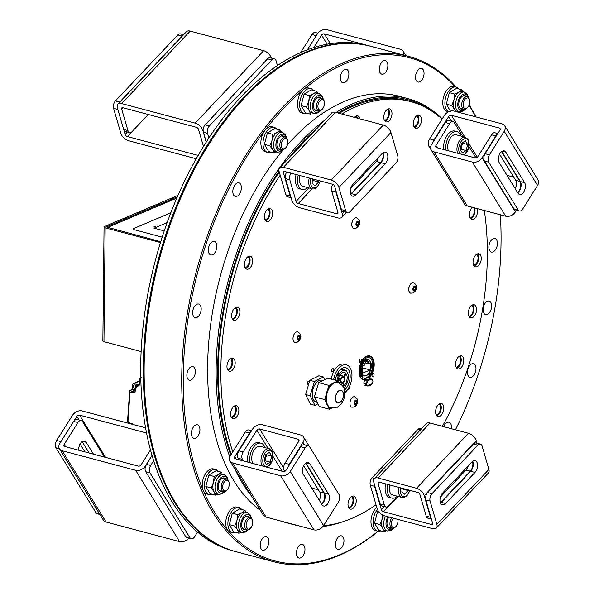<?xml version="1.0" encoding="UTF-8"?>
<svg xmlns="http://www.w3.org/2000/svg" width="594" height="594" viewBox="0 0 594 594"><rect width="100%" height="100%" fill="white"/><g stroke="black" fill="none" stroke-linecap="round" stroke-linejoin="round"><path stroke-width="0.89" d="M435.825 113.951A219.468 125.653 104.9 0 0 353.712 104.96A219.468 125.653 104.9 0 0 338.053 113.016M317.203 128.215A219.468 125.653 104.9 0 0 288.075 158.999M279.046 171.25A219.468 125.653 104.9 0 0 230.776 455.049M323.478 525.779A219.468 125.653 104.9 0 0 326.217 525.408M341.862 522.052A220.545 126.27 -75.1 0 1 322.891 526.559M298.916 525.861A220.545 126.27 -75.1 0 1 293.919 524.717A220.545 126.27 -75.1 0 1 289.011 523.217M251.648 496.176A220.545 126.27 -75.1 0 1 234.779 468.792M229.811 456.845A220.545 126.27 -75.1 0 1 324.881 120.099M336.041 112.481A220.545 126.27 -75.1 0 1 352.866 103.72A220.545 126.27 -75.1 0 1 407.462 98.485A220.545 126.27 -75.1 0 1 442.248 118.822M407.462 98.485L398.923 96.213A220.545 126.27 104.9 0 0 344.327 101.44A220.545 126.27 104.9 0 0 287.422 144.847M282.959 150.059A220.545 126.27 104.9 0 0 260.432 510.439M280.465 520.945A220.545 126.27 104.9 0 0 285.372 522.438L293.919 524.717M455.294 86.91A260.447 149.116 104.9 0 0 344.72 63.833A260.447 149.116 104.9 0 0 183.242 376.73A260.447 149.116 104.9 0 0 339.575 554.826A260.447 149.116 104.9 0 0 378.059 531.251M378.185 531.274A261.531 149.733 -75.1 0 1 338.714 555.613A261.531 149.733 -75.1 0 1 273.968 561.813A261.531 149.733 -75.1 0 1 185.759 323.997A261.531 149.733 -75.1 0 1 343.874 62.585A261.531 149.733 -75.1 0 1 408.613 56.385A261.531 149.733 -75.1 0 1 456.125 87.125A12.942 7.41 104.9 0 0 455.932 87.08A12.942 7.41 104.9 0 0 445.812 97.089A12.942 7.41 104.9 0 0 448.567 111.791M408.613 56.385L371.02 46.369A261.531 149.733 104.9 0 0 306.281 52.569A261.531 149.733 104.9 0 0 250.846 91.276A261.531 149.733 104.9 0 0 154.47 453.059A261.531 149.733 104.9 0 0 236.375 551.796L273.968 561.813M154.47 453.059L154.232 452.19A260.447 149.116 -75.1 0 1 250.215 91.907L250.846 91.276M300.631 557.863A7.009 4.017 104.9 0 0 304.871 550.853A7.009 4.017 104.9 0 0 302.509 544.483A7.009 4.017 104.9 0 0 300.772 544.646A7.009 4.017 104.9 0 0 296.532 551.655A7.009 4.017 104.9 0 0 298.901 558.026A7.009 4.017 104.9 0 0 300.631 557.863M264.456 550.007A7.009 4.017 104.9 0 0 268.696 542.998A7.009 4.017 104.9 0 0 266.327 536.62A7.009 4.017 104.9 0 0 264.597 536.79A7.009 4.017 104.9 0 0 260.358 543.792A7.009 4.017 104.9 0 0 262.719 550.17A7.009 4.017 104.9 0 0 264.456 550.007M195.582 438.186A7.009 4.017 104.9 0 0 199.822 431.185A7.009 4.017 104.9 0 0 197.453 424.807A7.009 4.017 104.9 0 0 195.723 424.977A7.009 4.017 104.9 0 0 191.483 431.979A7.009 4.017 104.9 0 0 193.844 438.357A7.009 4.017 104.9 0 0 195.582 438.186M191.068 379.989A7.009 4.017 104.9 0 0 195.307 372.98A7.009 4.017 104.9 0 0 192.939 366.609A7.009 4.017 104.9 0 0 191.209 366.773A7.009 4.017 104.9 0 0 186.969 373.782A7.009 4.017 104.9 0 0 189.33 380.153A7.009 4.017 104.9 0 0 191.068 379.989M196.844 317.426A7.009 4.017 104.9 0 0 201.084 310.417A7.009 4.017 104.9 0 0 198.723 304.046A7.009 4.017 104.9 0 0 196.985 304.21A7.009 4.017 104.9 0 0 192.746 311.219A7.009 4.017 104.9 0 0 195.114 317.59A7.009 4.017 104.9 0 0 196.844 317.426M212.518 254.759A7.009 4.017 104.9 0 0 216.758 247.75A7.009 4.017 104.9 0 0 214.397 241.379A7.009 4.017 104.9 0 0 212.659 241.543A7.009 4.017 104.9 0 0 208.42 248.552A7.009 4.017 104.9 0 0 210.788 254.923A7.009 4.017 104.9 0 0 212.518 254.759M237.028 196.265A7.009 4.017 104.9 0 0 241.261 189.256A7.009 4.017 104.9 0 0 238.899 182.878A7.009 4.017 104.9 0 0 237.162 183.049A7.009 4.017 104.9 0 0 232.922 190.05A7.009 4.017 104.9 0 0 235.291 196.428A7.009 4.017 104.9 0 0 237.028 196.265M344.52 82.633A7.009 4.017 104.9 0 0 348.76 75.631A7.009 4.017 104.9 0 0 346.391 69.253A7.009 4.017 104.9 0 0 344.661 69.424A7.009 4.017 104.9 0 0 340.421 76.426A7.009 4.017 104.9 0 0 342.783 82.804A7.009 4.017 104.9 0 0 344.52 82.633M383.524 74.005A7.009 4.017 104.9 0 0 387.756 66.996A7.009 4.017 104.9 0 0 385.395 60.625A7.009 4.017 104.9 0 0 383.657 60.788A7.009 4.017 104.9 0 0 379.425 67.798A7.009 4.017 104.9 0 0 381.786 74.168A7.009 4.017 104.9 0 0 383.524 74.005M419.698 81.861A7.009 4.017 104.9 0 0 423.938 74.859A7.009 4.017 104.9 0 0 421.569 68.481A7.009 4.017 104.9 0 0 419.839 68.652A7.009 4.017 104.9 0 0 415.6 75.653A7.009 4.017 104.9 0 0 417.961 82.031A7.009 4.017 104.9 0 0 419.698 81.861M493.087 251.878A7.009 4.017 104.9 0 0 497.327 244.869A7.009 4.017 104.9 0 0 494.958 238.498A7.009 4.017 104.9 0 0 493.228 238.662A7.009 4.017 104.9 0 0 488.988 245.671A7.009 4.017 104.9 0 0 491.349 252.042A7.009 4.017 104.9 0 0 493.087 251.878M487.31 314.441A7.009 4.017 104.9 0 0 491.55 307.432A7.009 4.017 104.9 0 0 489.181 301.061A7.009 4.017 104.9 0 0 487.444 301.225A7.009 4.017 104.9 0 0 483.212 308.234A7.009 4.017 104.9 0 0 485.573 314.605A7.009 4.017 104.9 0 0 487.31 314.441M471.636 377.108A7.009 4.017 104.9 0 0 475.868 370.099A7.009 4.017 104.9 0 0 473.507 363.728A7.009 4.017 104.9 0 0 471.77 363.892A7.009 4.017 104.9 0 0 467.537 370.901A7.009 4.017 104.9 0 0 469.899 377.272A7.009 4.017 104.9 0 0 471.636 377.108M451.351 428.705A7.009 4.017 104.9 0 0 449.005 422.223A7.009 4.017 104.9 0 0 447.267 422.393A7.009 4.017 104.9 0 0 443.74 426.678M339.634 549.235A7.009 4.017 104.9 0 0 343.874 542.225A7.009 4.017 104.9 0 0 341.505 535.847A7.009 4.017 104.9 0 0 339.775 536.018A7.009 4.017 104.9 0 0 335.536 543.02A7.009 4.017 104.9 0 0 337.897 549.398A7.009 4.017 104.9 0 0 339.634 549.235M231.222 416.981A5.665 3.245 104.9 0 0 232.12 416.78A5.665 3.245 104.9 0 0 235.476 411.553A5.665 3.245 104.9 0 0 234.103 406.17M227.547 369.557A5.665 3.245 104.9 0 0 228.445 369.364A5.665 3.245 104.9 0 0 231.801 364.129A5.665 3.245 104.9 0 0 230.427 358.746M232.254 318.577A5.665 3.245 104.9 0 0 233.152 318.384A5.665 3.245 104.9 0 0 236.509 313.149A5.665 3.245 104.9 0 0 235.135 307.766M245.025 267.515A5.665 3.245 104.9 0 0 245.923 267.322A5.665 3.245 104.9 0 0 249.28 262.088A5.665 3.245 104.9 0 0 247.906 256.705M264.991 219.854A5.665 3.245 104.9 0 0 265.889 219.654A5.665 3.245 104.9 0 0 269.245 214.427A5.665 3.245 104.9 0 0 267.872 209.043M356.623 117.961A5.665 3.245 104.9 0 0 355.457 116.461M384.355 120.24A5.665 3.245 104.9 0 0 385.261 120.04A5.665 3.245 104.9 0 0 388.61 114.813A5.665 3.245 104.9 0 0 387.236 109.43M413.832 126.641A5.665 3.245 104.9 0 0 414.738 126.44A5.665 3.245 104.9 0 0 418.087 121.213A5.665 3.245 104.9 0 0 416.713 115.83M469.958 217.746A5.665 3.245 104.9 0 0 470.856 217.553A5.665 3.245 104.9 0 0 474.027 213.112A5.665 3.245 104.9 0 0 473.574 207.625M473.633 265.169A5.665 3.245 104.9 0 0 474.532 264.969A5.665 3.245 104.9 0 0 477.888 259.741A5.665 3.245 104.9 0 0 476.514 254.358M468.926 316.149A5.665 3.245 104.9 0 0 469.824 315.949A5.665 3.245 104.9 0 0 473.18 310.721A5.665 3.245 104.9 0 0 471.807 305.338M456.155 367.211A5.665 3.245 104.9 0 0 457.053 367.01A5.665 3.245 104.9 0 0 460.409 361.783A5.665 3.245 104.9 0 0 459.036 356.4M436.189 414.872A5.665 3.245 104.9 0 0 437.087 414.679A5.665 3.245 104.9 0 0 440.444 409.444A5.665 3.245 104.9 0 0 439.063 404.061M348.596 507.462A5.665 3.245 104.9 0 0 349.495 507.261A5.665 3.245 104.9 0 0 352.851 502.027A5.665 3.245 104.9 0 0 351.477 496.643M469.208 104.93A261.531 149.733 -75.1 0 1 475.935 116.921M455.457 429.796A260.447 149.116 104.9 0 0 500.334 214.753M475.675 116.847A260.447 149.116 104.9 0 0 469.074 105.264M370.597 46.258A261.531 149.733 104.9 0 0 370.166 46.139L367.604 45.456A261.531 149.733 104.9 0 0 140.719 365.859A261.531 149.733 104.9 0 0 232.959 550.883L235.521 551.566A261.531 149.733 104.9 0 0 235.952 551.685M370.166 46.139A261.531 149.733 104.9 0 0 143.28 366.543A261.531 149.733 104.9 0 0 235.521 551.566M333.464 369.646A1.723 0.988 104.9 0 0 332.855 368.421A1.723 0.988 104.9 0 0 331.363 370.537A1.723 0.988 104.9 0 0 331.964 371.755A1.723 0.988 104.9 0 0 333.464 369.646M347.572 389.657A1.723 0.988 104.9 0 0 347.765 389.753A1.723 0.988 104.9 0 0 349.257 387.637A1.723 0.988 104.9 0 0 349.168 386.998M369.312 377.606A12.4 7.098 104.9 0 0 374.198 364.716A12.4 7.098 104.9 0 0 369.824 355.94A12.4 7.098 104.9 0 0 359.066 371.131A12.4 7.098 104.9 0 0 363.439 379.908A12.4 7.098 104.9 0 0 365.993 379.804M369.119 356.311A12.4 7.098 104.9 0 0 368.48 355.806M374.057 374.792A1.671 0.958 104.9 0 0 373.47 373.611A1.671 0.958 104.9 0 0 372.015 375.653A1.671 0.958 104.9 0 0 372.609 376.841A1.671 0.958 104.9 0 0 374.057 374.792M361.241 360.187A1.671 0.958 104.9 0 0 360.655 359.006A1.671 0.958 104.9 0 0 359.199 361.055A1.671 0.958 104.9 0 0 359.793 362.236A1.671 0.958 104.9 0 0 361.241 360.187M309.214 382.499A1.619 0.928 104.9 0 0 309.229 382.254A1.619 0.928 104.9 0 0 308.657 381.11A1.619 0.928 104.9 0 0 307.254 383.093A1.619 0.928 104.9 0 0 307.826 384.236A1.619 0.928 104.9 0 0 308.925 383.457M443.822 408.278A6.742 3.861 104.9 0 0 441.439 403.512A6.742 3.861 104.9 0 0 435.595 411.768A6.742 3.861 104.9 0 0 437.971 416.535A6.742 3.861 104.9 0 0 443.822 408.278M436.798 415.8A6.742 3.861 104.9 0 0 441.253 407.595A6.742 3.861 104.9 0 0 440.057 403.564M463.788 360.617A6.742 3.861 104.9 0 0 461.404 355.843A6.742 3.861 104.9 0 0 455.561 364.1A6.742 3.861 104.9 0 0 457.937 368.874A6.742 3.861 104.9 0 0 463.788 360.617M456.764 368.132A6.742 3.861 104.9 0 0 461.219 359.934A6.742 3.861 104.9 0 0 460.023 355.903M476.559 309.556A6.742 3.861 104.9 0 0 474.183 304.781A6.742 3.861 104.9 0 0 468.332 313.038A6.742 3.861 104.9 0 0 470.708 317.812A6.742 3.861 104.9 0 0 476.559 309.556M469.535 317.07A6.742 3.861 104.9 0 0 473.997 308.873A6.742 3.861 104.9 0 0 472.794 304.841M481.266 258.576A6.742 3.861 104.9 0 0 478.89 253.801A6.742 3.861 104.9 0 0 473.039 262.065A6.742 3.861 104.9 0 0 475.415 266.832A6.742 3.861 104.9 0 0 481.266 258.576M474.242 266.09A6.742 3.861 104.9 0 0 478.705 257.893A6.742 3.861 104.9 0 0 477.502 253.861M472.364 207.306A6.742 3.861 104.9 0 0 469.364 214.642A6.742 3.861 104.9 0 0 471.74 219.409A6.742 3.861 104.9 0 0 477.591 211.152A6.742 3.861 104.9 0 0 477.22 208.598M470.567 218.674A6.742 3.861 104.9 0 0 475.022 210.469A6.742 3.861 104.9 0 0 474.658 207.915M421.465 120.047A6.742 3.861 104.9 0 0 419.089 115.273A6.742 3.861 104.9 0 0 413.238 123.53A6.742 3.861 104.9 0 0 415.622 128.304A6.742 3.861 104.9 0 0 421.465 120.047M414.441 127.562A6.742 3.861 104.9 0 0 418.904 119.364A6.742 3.861 104.9 0 0 417.701 115.333M391.988 113.64A6.742 3.861 104.9 0 0 389.612 108.873A6.742 3.861 104.9 0 0 383.769 117.129A6.742 3.861 104.9 0 0 386.145 121.896A6.742 3.861 104.9 0 0 391.988 113.64M384.964 121.161A6.742 3.861 104.9 0 0 389.426 112.957A6.742 3.861 104.9 0 0 388.224 108.925M360.046 118.874A6.742 3.861 104.9 0 0 357.833 115.904A6.742 3.861 104.9 0 0 354.432 117.382M357.484 118.191A6.742 3.861 104.9 0 0 356.445 115.956M272.624 213.261A6.742 3.861 104.9 0 0 270.248 208.487A6.742 3.861 104.9 0 0 264.397 216.743A6.742 3.861 104.9 0 0 266.773 221.517A6.742 3.861 104.9 0 0 272.624 213.261M265.6 220.775A6.742 3.861 104.9 0 0 270.062 212.578A6.742 3.861 104.9 0 0 268.859 208.546M252.658 260.922A6.742 3.861 104.9 0 0 250.282 256.155A6.742 3.861 104.9 0 0 244.431 264.412A6.742 3.861 104.9 0 0 246.807 269.179A6.742 3.861 104.9 0 0 252.658 260.922M245.634 268.443A6.742 3.861 104.9 0 0 250.096 260.239A6.742 3.861 104.9 0 0 248.893 256.207M239.887 311.984A6.742 3.861 104.9 0 0 237.503 307.217A6.742 3.861 104.9 0 0 231.66 315.473A6.742 3.861 104.9 0 0 234.036 320.24A6.742 3.861 104.9 0 0 239.887 311.984M232.863 319.505A6.742 3.861 104.9 0 0 237.318 311.301A6.742 3.861 104.9 0 0 236.122 307.269M235.179 362.964A6.742 3.861 104.9 0 0 232.796 358.197A6.742 3.861 104.9 0 0 226.953 366.453A6.742 3.861 104.9 0 0 229.329 371.22A6.742 3.861 104.9 0 0 235.179 362.964M228.155 370.478A6.742 3.861 104.9 0 0 232.61 362.281A6.742 3.861 104.9 0 0 231.415 358.249M238.855 410.387A6.742 3.861 104.9 0 0 236.479 405.613A6.742 3.861 104.9 0 0 230.628 413.87A6.742 3.861 104.9 0 0 233.004 418.644A6.742 3.861 104.9 0 0 238.855 410.387M231.831 417.901A6.742 3.861 104.9 0 0 236.293 409.704A6.742 3.861 104.9 0 0 235.09 405.672M356.229 500.861A6.742 3.861 104.9 0 0 353.853 496.094A6.742 3.861 104.9 0 0 348.002 504.351A6.742 3.861 104.9 0 0 350.386 509.117A6.742 3.861 104.9 0 0 356.229 500.861M349.205 508.382A6.742 3.861 104.9 0 0 353.668 500.178A6.742 3.861 104.9 0 0 352.465 496.146M279.291 172.104A218.392 125.037 104.9 0 0 218.302 368.347A218.392 125.037 104.9 0 0 231.311 454.195M280.19 175.208A218.392 125.037 104.9 0 0 220.864 369.03A218.392 125.037 104.9 0 0 232.803 451.826M323.537 525.683A218.392 125.037 104.9 0 0 376.009 504.803M442.411 426.321A218.392 125.037 104.9 0 0 487.355 255.992A218.392 125.037 104.9 0 0 484.325 210.491M442.084 119.09A218.392 125.037 104.9 0 0 410.328 101.485L407.766 100.802A218.392 125.037 104.9 0 0 339.226 113.328M310.395 135.417A218.392 125.037 104.9 0 0 294.891 151.797M410.328 101.485A218.392 125.037 104.9 0 0 341.788 114.011M362.214 379.358A12.4 7.098 104.9 0 0 363.016 379.239M345.485 364.619A15.474 8.858 104.9 0 0 331.244 379.083M356.341 224.272A2.859 1.634 104.9 0 0 356.756 222.787M297.497 338.29A2.859 1.634 104.9 0 0 297.921 336.805M354.462 403.185A2.859 1.634 104.9 0 0 354.885 401.7M413.305 289.167A2.859 1.634 104.9 0 0 413.721 287.682M356.474 217.857A5.391 3.089 104.9 0 0 356.43 217.842A5.391 3.089 104.9 0 0 355.101 217.976A5.391 3.089 104.9 0 0 351.841 223.366A5.391 3.089 104.9 0 0 353.66 228.267A5.391 3.089 104.9 0 0 353.697 228.274M356.853 225.46L357.989 224.978L358.576 223.21L358.026 221.926L356.883 222.408L356.296 224.176L356.853 225.46M356.467 224.569L357.989 224.978M358.576 223.21L356.868 222.446M357.685 224.896A5.391 3.089 104.9 0 0 358.197 223.106M294.899 342.307A5.391 3.089 -75.1 0 1 293.087 337.407A5.391 3.089 -75.1 0 1 296.347 332.016A5.391 3.089 -75.1 0 1 297.676 331.89C302.858 334.741 301.01 339.486 297.401 342.114L294.899 342.307M298.01 339.478L299.153 338.996L299.74 337.229L299.183 335.944L298.047 336.427L297.46 338.194L298.01 339.478M297.631 338.587L299.153 338.996M297.609 338.543L298.032 336.464M298.181 336.813L299.74 337.229M351.871 407.202A5.391 3.089 -75.1 0 1 350.052 402.301A5.391 3.089 -75.1 0 1 353.311 396.911A5.391 3.089 -75.1 0 1 354.648 396.777C359.83 399.636 357.974 404.38 354.373 407.009L351.871 407.202M354.425 403.088L354.974 404.373L356.118 403.89L356.704 402.123L356.148 400.839L355.012 401.321L354.425 403.088M354.596 403.482L356.118 403.89M354.573 403.437L354.997 401.358M355.145 401.707L356.704 402.123M413.439 282.751A5.391 3.089 104.9 0 0 413.402 282.737A5.391 3.089 104.9 0 0 412.065 282.87A5.391 3.089 104.9 0 0 408.806 288.261A5.391 3.089 104.9 0 0 410.625 293.161A5.391 3.089 104.9 0 0 410.669 293.169M414.961 289.872L415.54 288.105L414.991 286.82L413.847 287.303L413.261 289.07L413.818 290.355L414.961 289.872L413.431 289.464M413.417 289.419L413.988 287.689L415.54 288.105M359.957 370.574A10.514 6.022 -75.1 0 1 369.082 357.692A10.514 6.022 -75.1 0 1 372.787 365.132A10.514 6.022 -75.1 0 1 363.669 378.014A10.514 6.022 -75.1 0 1 359.957 370.574M364.902 379.418A11.865 6.794 -75.1 0 1 363.32 379.321A11.865 6.794 -75.1 0 1 359.132 370.923A11.865 6.794 -75.1 0 1 369.423 356.393A11.865 6.794 -75.1 0 1 373.611 364.783A11.865 6.794 -75.1 0 1 368.629 377.42M371.295 379.232L371.562 379.299A2.153 1.233 -75.1 0 1 372.096 379.247A2.153 1.233 -75.1 0 1 372.794 380.153M372.884 381.615L372.891 380.873L371.562 379.299M371.874 383.969A10.781 6.178 -75.1 0 1 367.07 385.929A2.153 1.233 -75.1 0 1 367.025 385.922A2.153 1.233 -75.1 0 1 366.268 384.392L363.877 383.761A2.153 1.233 104.9 0 0 364.634 385.283A2.153 1.233 104.9 0 0 364.679 385.291L367.077 385.937L372.126 383.717L372.884 381.704M367.953 379.863L364.619 378.623L364.612 379.336L367.946 380.323L367.953 379.863L368.235 380.494L371.287 379.195L371.725 379.551M368.235 380.494L366.58 383.553L367.292 385.766M371.287 379.195L370.649 377.962L367.916 377.227A11.019 6.311 -75.1 0 1 364.619 378.623M363.365 375.868L362.622 376.388A0.809 0.46 -75.1 0 1 362.451 375.297L363.134 375.616L363.097 374.933C359.563 373.552 362.548 360.513 366.453 360.283C370.381 357.187 373.121 367.805 369.527 372.208L369.349 373.388L368.733 373.619M369.438 372.445A0.542 0.394 147.4 0 1 369.483 372.921M360.773 375.185L362.355 375.608M368.555 373.619L368.77 373.351C367.114 375.408 365.466 376.106 363.84 375.445A0.542 0.438 115.6 0 1 363.454 375.839M364.233 365.577L362.526 366.298L362.451 373.21L370.218 369.921L370.292 363.008L368.577 363.728L368.599 361.701L367.641 362.102L367.656 360.781L365.221 361.813L365.213 363.134L364.256 363.543L364.233 365.577M362.511 367.864L370.218 369.921M365.213 362.837L368.577 363.728M367.649 361.449L366.691 361.189M365.741 361.598L367.641 362.102M363.84 375.445L363.394 375.794M369.208 373.329L368.77 373.351M360.617 374.807L362.451 375.297A0.542 0.423 -47 0 0 363.097 374.933M363.884 382.93L366.275 383.568A2.153 1.233 -75.1 0 1 367.612 380.977L365.221 380.338A2.153 1.233 104.9 0 0 363.884 382.93M331.979 383.865L328.92 385.395L327.48 390.191A13.053 7.477 -75.1 0 1 331.979 383.865A13.053 7.477 -75.1 0 1 333.004 383.16A13.053 7.477 -75.1 0 1 334.897 382.402A13.053 7.477 -75.1 0 1 337.065 382.432L337.659 382.595A13.053 7.477 -75.1 0 0 333.605 383.316A13.053 7.477 -75.1 0 0 326.455 396.614A13.053 7.477 -75.1 0 0 330.94 407.826C334.63 408.167 336.954 407.826 337.912 406.793C342.077 403.95 344.357 399.799 344.758 394.342C344.216 389.709 345.329 386.07 337.659 382.595M339.768 402.465A6.467 3.705 -75.1 0 1 337.763 402.829A6.467 3.705 -75.1 0 1 335.536 397.267A6.467 3.705 -75.1 0 1 339.077 390.681A6.467 3.705 -75.1 0 1 341.09 390.317A6.467 3.705 -75.1 0 1 343.317 395.879A6.467 3.705 -75.1 0 1 339.768 402.465M324.666 399.576L326.284 402.843A13.053 7.477 -75.1 0 1 326.106 394.772L324.666 399.576L314.412 396.844L318.666 382.662L327.702 378.14L337.956 380.873L334.897 382.402M330.94 407.826L330.338 407.662A13.053 7.477 -75.1 0 1 327.829 405.962L329.447 409.229L331.868 408.019M326.106 394.772A13.053 7.477 -75.1 0 1 327.48 390.191M327.829 405.962A13.053 7.477 -75.1 0 1 326.284 402.843M339.063 383.1L337.956 380.873M329.447 409.229L319.193 406.496L314.412 396.844M328.92 385.395L318.666 382.662M317.144 402.353L316.26 402.123A11.323 6.482 -75.1 0 1 312.37 392.396A11.323 6.482 -75.1 0 1 318.57 380.865A11.323 6.482 -75.1 0 1 322.089 380.234L323.017 380.487M314.397 381.526L310.142 395.708L305.613 394.498L309.868 380.316L318.904 375.794L323.433 376.997L314.397 381.526L309.868 380.316M310.142 395.708L314.924 405.36L310.395 404.15L305.613 394.498M314.924 405.36L317.894 403.868M324.732 379.625L323.433 376.997M335.276 380.153A12.4 7.098 -75.1 0 1 345.812 367.716A12.4 7.098 -75.1 0 1 350.185 376.492A12.4 7.098 -75.1 0 1 344.438 390.176M333.642 379.722A15.318 8.769 -75.1 0 1 346.562 364.902A15.318 8.769 -75.1 0 1 351.96 375.742A15.318 8.769 -75.1 0 1 344.772 392.716M336.961 380.606A9.437 5.405 -75.1 0 1 345.047 370.582A9.437 5.405 -75.1 0 1 348.374 377.257A9.437 5.405 -75.1 0 1 343.688 387.919M342.575 385.996L343.414 386.219L342.805 383.041A3.668 2.101 -75.1 0 1 341.676 383.249A3.668 2.101 -75.1 0 1 340.377 380.65A3.668 2.101 -75.1 0 1 340.384 380.42L338.142 380.509A7.44 4.262 104.9 0 0 338.09 381.14M342.931 386.523A7.44 4.262 104.9 0 0 343.414 386.219M344.297 378.987A2.747 1.574 104.9 0 0 343.325 377.042A2.747 1.574 104.9 0 0 340.941 380.412A2.747 1.574 104.9 0 0 341.906 382.358A2.747 1.574 104.9 0 0 344.297 378.987M345.938 370.983L346.265 370.426L343.703 369.743L343.458 370.159M347 371.985L346.658 371.584M343.57 382.388L344.171 385.558A7.44 4.262 104.9 0 0 346.094 373.648L344.453 376.908A3.668 2.101 -75.1 0 1 343.57 382.388M343.889 376.306L345.53 373.039A7.44 4.262 104.9 0 0 344.535 372.512A7.44 4.262 104.9 0 0 338.35 379.239L340.592 379.15A3.668 2.101 -75.1 0 1 343.562 376.158A3.668 2.101 -75.1 0 1 343.889 376.306M343.399 372.475L345.53 373.039M338.498 378.593L340.592 379.15M337.615 375.2A9.437 5.405 104.9 0 1 338.706 373.336L338.29 372.735A10.514 6.022 104.9 0 0 337.192 374.599L337.615 375.2L336.753 374.977M300.594 52.643L311.991 34.534A5.391 3.089 -75.1 0 1 315.34 32.507L317.894 33.182M403.556 55.034A7.551 5.443 -31.6 0 0 403.207 51.195A7.551 5.443 -31.6 0 0 400.475 49.272L326.997 29.7A7.551 5.443 -31.6 0 0 317.315 33.992L307.336 49.859L316.26 35.67L311.991 34.534M330.375 43.674L324.354 33.903A2.153 1.552 -31.6 0 0 321.592 35.128L327.19 44.216M324.354 33.903L397.839 53.475M313.736 47.617L321.592 35.128M464.478 100.059A5.45 3.119 104.9 0 0 463.52 106.994A5.45 3.119 104.9 0 0 467.56 107.603A5.45 3.119 104.9 0 0 468.443 106.489A5.45 3.119 104.9 0 0 469.572 100.067A5.45 3.119 104.9 0 0 464.478 100.059M467.56 107.603L466.958 108.205A6.467 3.705 -75.1 0 1 463.988 109.311A6.467 3.705 -75.1 0 1 463.298 99.243A6.467 3.705 -75.1 0 1 467.315 96.807A6.467 3.705 -75.1 0 1 469.342 99.25L469.572 100.067M154.046 228.17L164.271 230.888L154.046 228.17L167.166 222.602L154.046 228.17M155.539 226.351L154.009 226.336M154.121 226.366L155.851 226.099L154.121 226.366M170.834 212.786L132.878 228.89L133.071 229.395L162.199 237.154M176.856 198.054L108.91 226.878A3.237 1.077 0.6 0 0 108.294 227.74M141.127 351.566L103.957 341.661A2.807 0.936 -179.4 0 1 102.866 340.904L104.061 227.057A2.807 0.936 0.6 0 0 105.153 227.806L160.499 242.552M178.022 195.367L104.641 226.492A2.807 0.936 0.6 0 0 104.061 227.057M160.759 241.713L106.348 226.945L177.391 196.814M135.328 388.602A1.886 1.411 67 0 1 133.353 386.271A1.886 1.411 67 0 1 134.103 385.053A1.886 1.411 67 0 1 135.952 385.877M139.026 381.422L133.264 383.672L132.447 385.046L132.143 389.434L134.6 390.288A3.772 2.829 -113 0 0 134.927 390.384M133.754 424.844L133.524 424.242L128.764 422.579L127.977 421.287L130.012 392.003L131.571 392.545A4.856 3.631 -113 0 0 135.714 389.389L135.707 385.989L135.298 389.033A1.077 0.401 4 0 0 135.714 389.389M128.089 422.148L129.336 423.307L131.72 424.131M130.012 392.003L129.655 390.837L127.562 420.931A1.077 0.401 4 0 0 127.977 421.287M134.289 383.642L138.023 384.949L135.707 385.989L136.42 386.241L136.071 387.637L139.204 385.254L139.59 379.663L139.894 379.046L140.808 379.069M129.878 390.429L132.143 389.434M138.944 384.318L139.174 379.314A1.077 0.401 4 0 0 139.59 379.663M139.026 384.266L139.204 385.254M138.818 384.407L136.338 386.3L138.818 384.422M141.231 377.687L139.984 377.858L140.771 377.457M454.172 86.613A12.942 7.41 104.9 0 0 453.987 86.561A12.942 7.41 104.9 0 0 453.794 86.516A12.942 7.41 104.9 0 0 443.451 97.327A12.942 7.41 104.9 0 0 447.319 111.568A12.942 7.41 104.9 0 0 447.512 111.613M458.739 88.974A12.942 7.41 104.9 0 0 456.118 87.125L453.987 86.561M468.473 97.542L467.441 94.58L464.397 92.122A10.247 5.866 -75.1 0 0 456.957 98.04A10.247 5.866 -75.1 0 0 456.667 109.89A10.247 5.866 -75.1 0 0 459.125 111.924L456.986 111.353A10.247 5.866 -75.1 0 1 454.536 109.318L455.553 111.486M464.411 95.515A7.009 4.017 -75.1 0 1 465.347 96.28M462.867 109.014A7.009 4.017 -75.1 0 1 461.241 109.14A7.009 4.017 -75.1 0 1 459.563 107.744A7.009 4.017 -75.1 0 1 459.756 99.636A7.009 4.017 -75.1 0 1 464.85 95.589A7.009 4.017 -75.1 0 1 466.201 96.51M453.935 100.022A10.247 5.866 -75.1 0 1 459.028 92.152L454.707 94.104L453.935 100.022L451.715 105.546L454.536 109.318A10.247 5.866 -75.1 0 1 453.935 100.022M463.595 91.907L461.894 89.82L459.028 92.152A10.247 5.866 -75.1 0 1 462.266 91.558L464.397 92.122M457.625 112.043L458.36 111.717M462.013 108.784A7.009 4.017 -75.1 0 1 460.825 108.984M451.715 105.546L446.332 104.113L449.324 92.671L456.511 88.38L461.894 89.82M454.707 94.104L449.324 92.671M450.519 111.271L446.332 104.113M393.369 518.191A5.45 3.119 104.9 0 0 391.587 525.571A5.45 3.119 104.9 0 0 395.775 526.633A5.45 3.119 104.9 0 0 397.861 519.386M395.775 526.633L395.173 527.234A6.467 3.705 -75.1 0 1 392.203 528.341A6.467 3.705 -75.1 0 1 390.199 525.972A6.467 3.705 -75.1 0 1 391.847 517.782M146.399 464.345L150.668 465.481A5.391 3.089 104.9 0 0 150.341 466.06A5.391 3.089 104.9 0 0 149.985 472.869L145.716 471.725A5.391 3.089 -75.1 0 1 146.072 464.916A5.391 3.089 -75.1 0 1 146.399 464.345L151.997 455.45L145.508 466.29M99.896 514.471L97.253 513.765A5.391 3.089 -75.1 0 1 95.998 512.756L55.999 447.824A5.391 3.089 -75.1 0 1 56.682 440.444L72.542 415.236A7.551 5.443 -31.6 0 1 82.217 410.944L145.567 427.821M197.542 532.076L194.587 536.776A5.391 3.089 104.9 0 1 191.238 538.803L186.969 537.667A5.391 3.089 -75.1 0 1 185.714 536.657L145.716 471.725M185.714 536.657L189.983 537.793A5.391 3.089 104.9 0 0 191.238 538.803M150.668 465.481L153.623 460.781M189.983 537.793L149.985 472.869M105.606 457.402L79.581 415.147L146.532 432.989M79.581 415.147A2.153 1.552 -31.6 0 0 76.812 416.372L78.995 419.921M56.682 440.444L60.959 441.58L76.812 416.372M82.135 441.58L89.189 453.029L82.135 441.58M80.079 444.03L84.92 451.886M78.75 450.245A6.742 3.861 -75.1 0 1 80.368 443.54A6.742 3.861 -75.1 0 1 84.556 440.993A6.742 3.861 -75.1 0 1 86.123 442.255L93.466 454.165M145.344 466.023A7.551 5.443 -31.6 0 1 135.662 470.314L62.184 450.735L106.096 522.029L179.574 541.609A7.551 5.443 148.4 0 0 188.684 538.127M150.46 449.955L141.068 464.887A2.153 1.552 -31.6 0 1 138.305 466.112L64.82 446.54A2.153 1.552 -31.6 0 1 64.041 445.99A2.153 1.552 -31.6 0 1 64.174 444.401L77.911 422.549L73.641 421.413A5.391 3.089 -75.1 0 1 76.99 419.386L81.259 420.522A5.391 3.089 104.9 0 0 77.911 422.549M73.641 421.413L59.897 443.265A7.551 5.443 -31.6 0 0 59.452 448.812A7.551 5.443 -31.6 0 0 62.184 450.735M106.096 522.029A7.551 5.443 148.4 0 1 103.371 520.114L59.452 448.812M104.41 457.083L82.514 421.532A5.391 3.089 104.9 0 0 81.259 420.522M227.933 488.877A5.45 3.119 104.9 0 0 229.061 482.454A5.45 3.119 104.9 0 0 223.975 482.447A5.45 3.119 104.9 0 0 223.017 489.374A5.45 3.119 104.9 0 0 227.057 489.991A5.45 3.119 104.9 0 0 227.933 488.877M227.057 489.991L226.455 490.585A6.467 3.705 -75.1 0 1 223.478 491.698A6.467 3.705 -75.1 0 1 222.795 481.623A6.467 3.705 -75.1 0 1 226.811 479.195A6.467 3.705 -75.1 0 1 228.839 481.637L229.061 482.454M251.425 527.012A5.45 3.119 104.9 0 0 252.554 520.589A5.45 3.119 104.9 0 0 247.468 520.582A5.45 3.119 104.9 0 0 246.51 527.517A5.45 3.119 104.9 0 0 250.549 528.125A5.45 3.119 104.9 0 0 251.425 527.012M250.549 528.125L249.948 528.727A6.467 3.705 -75.1 0 1 246.97 529.833A6.467 3.705 -75.1 0 1 246.287 519.765A6.467 3.705 -75.1 0 1 250.304 517.329A6.467 3.705 -75.1 0 1 252.331 519.772L252.554 520.589M277.457 65.555L276.106 60.9A5.391 3.089 104.9 0 0 275.92 60.388A5.391 3.089 104.9 0 0 274.435 58.925A5.391 3.089 104.9 0 0 271.837 59.972L267.567 58.836A5.391 3.089 -75.1 0 1 270.166 57.789L274.435 58.925M196.28 158.761L128.512 140.704A7.551 4.262 -136.6 0 1 120.842 133.286L113.58 108.316A5.391 3.089 -75.1 0 1 115.429 100.921L177.851 34.935A5.391 3.089 -75.1 0 1 180.45 33.888L183.591 34.727M115.429 100.921L119.706 102.057L182.128 36.078L177.851 34.935M119.706 102.057A5.391 3.089 104.9 0 0 118.934 103.066M127.435 131.965L125.111 134.422L117.85 109.452L113.58 108.316M125.111 134.422A2.153 1.218 -136.6 0 0 127.302 136.546L131.512 132.098M198.181 155.428L127.302 136.546M208.917 138.008L207.566 133.353L203.297 132.217A5.391 3.089 -75.1 0 1 205.145 124.822L267.567 58.836M203.066 130.279L206.2 142.211L203.297 132.217M205.145 124.822L209.415 125.958A5.391 3.089 104.9 0 0 207.566 133.353M209.415 125.958L271.837 59.972M182.982 35.365A5.391 3.089 104.9 0 0 182.128 36.078M203.504 146.51L198.537 129.41A2.153 1.218 -136.6 0 0 196.347 127.294L122.869 107.714A2.153 1.218 -136.6 0 0 121.785 107.9A2.153 1.218 -136.6 0 0 121.644 108.925L122.802 107.7M271.354 58.101L271.354 58.108A7.551 4.262 43.4 0 0 263.677 50.683L190.199 31.103L121.659 103.556A7.551 4.262 -136.6 0 0 117.864 104.195A7.551 4.262 -136.6 0 0 117.367 107.789L123.663 129.433L127.933 130.569L121.644 108.925M202.806 130.554A7.551 4.262 -136.6 0 0 195.136 123.129L121.659 103.556M117.864 104.195L186.405 31.742A7.551 4.262 43.4 0 1 190.199 31.103M127.933 130.569A5.391 3.089 104.9 0 0 129.603 132.544A5.391 3.089 104.9 0 0 132.202 131.497L148.292 114.493M129.603 132.544L125.334 131.408A5.391 3.089 -75.1 0 1 123.663 129.433M318.139 108.034A5.45 3.119 104.9 0 0 322.327 109.096A5.45 3.119 104.9 0 0 324.339 101.559A5.45 3.119 104.9 0 0 324.324 101.5A5.45 3.119 104.9 0 0 320.01 100.564A5.45 3.119 104.9 0 0 318.139 108.034M322.327 109.096L321.725 109.69A6.467 3.705 -75.1 0 1 318.755 110.803A6.467 3.705 -75.1 0 1 316.751 108.435A6.467 3.705 -75.1 0 1 317.708 101.351A6.467 3.705 -75.1 0 1 322.089 98.3A6.467 3.705 -75.1 0 1 324.094 100.668A6.467 3.705 -75.1 0 1 324.109 100.742A6.467 3.705 -75.1 0 1 324.131 100.817M281.474 146.792A5.45 3.119 104.9 0 0 285.662 147.854A5.45 3.119 104.9 0 0 287.674 140.318A5.45 3.119 104.9 0 0 287.659 140.251A5.45 3.119 104.9 0 0 283.345 139.315A5.45 3.119 104.9 0 0 281.474 146.792M285.662 147.854L285.061 148.448A6.467 3.705 -75.1 0 1 282.091 149.562A6.467 3.705 -75.1 0 1 280.086 147.186A6.467 3.705 -75.1 0 1 281.044 140.102A6.467 3.705 -75.1 0 1 285.424 137.058A6.467 3.705 -75.1 0 1 287.429 139.427A6.467 3.705 -75.1 0 1 287.444 139.501A6.467 3.705 -75.1 0 1 287.466 139.568M308.947 88.105A12.942 7.41 104.9 0 0 308.754 88.053A12.942 7.41 104.9 0 0 308.561 88.001A12.942 7.41 104.9 0 0 298.218 98.812A12.942 7.41 104.9 0 0 302.094 113.06A12.942 7.41 104.9 0 0 302.279 113.105M313.506 90.466A12.942 7.41 104.9 0 0 310.892 88.617A12.942 7.41 104.9 0 0 310.699 88.573A12.942 7.41 104.9 0 0 300.356 99.384A12.942 7.41 104.9 0 0 304.225 113.632A12.942 7.41 104.9 0 0 304.418 113.677A12.942 7.41 104.9 0 0 307.417 113.328M272.282 126.864A12.942 7.41 104.9 0 0 272.089 126.804A12.942 7.41 104.9 0 0 271.896 126.76A12.942 7.41 104.9 0 0 261.553 137.57A12.942 7.41 104.9 0 0 265.429 151.819A12.942 7.41 104.9 0 0 265.615 151.864M276.841 129.225A12.942 7.41 104.9 0 0 274.228 127.376A12.942 7.41 104.9 0 0 274.034 127.331A12.942 7.41 104.9 0 0 263.691 138.142A12.942 7.41 104.9 0 0 267.56 152.383A12.942 7.41 104.9 0 0 267.753 152.435A12.942 7.41 104.9 0 0 270.753 152.086M311.753 112.845A10.247 5.866 -75.1 0 1 309.303 110.811A10.247 5.866 -75.1 0 1 308.709 101.515A10.247 5.866 -75.1 0 1 313.795 93.644A10.247 5.866 -75.1 0 1 317.033 93.043L319.164 93.614A10.247 5.866 -75.1 0 0 311.724 99.532A10.247 5.866 -75.1 0 0 311.442 111.382A10.247 5.866 -75.1 0 0 313.892 113.417L311.753 112.845M319.178 97.008A7.009 4.017 -75.1 0 1 320.114 97.772M317.634 110.506A7.009 4.017 -75.1 0 1 316.008 110.633A7.009 4.017 -75.1 0 1 314.33 109.237A7.009 4.017 -75.1 0 1 314.523 101.129A7.009 4.017 -75.1 0 1 319.617 97.082A7.009 4.017 -75.1 0 1 320.968 98.003M318.369 93.399L316.661 91.305L313.795 93.644L309.481 95.597L308.709 101.515L306.482 107.039L301.099 105.606L304.091 94.164L311.278 89.872L316.661 91.305M309.481 95.597L304.091 94.164M316.78 110.276A7.009 4.017 -75.1 0 1 315.592 110.477M306.482 107.039L309.303 110.811L310.669 114.197L305.286 112.763L301.099 105.606M286.575 137.793L285.551 134.831L282.499 132.373A10.247 5.866 -75.1 0 0 275.059 138.283A10.247 5.866 -75.1 0 0 274.777 150.133A10.247 5.866 -75.1 0 0 277.227 152.168L275.089 151.604A10.247 5.866 -75.1 0 1 272.639 149.569L274.005 152.955L276.462 151.967M283.702 136.189A10.247 5.866 -75.1 0 1 283.791 136.62M272.045 140.266A10.247 5.866 -75.1 0 1 277.131 132.403L272.817 134.348L272.045 140.266L269.817 145.797L272.639 149.569A10.247 5.866 -75.1 0 1 272.045 140.266M281.704 132.158L279.997 130.064L277.131 132.403A10.247 5.866 -75.1 0 1 280.368 131.801L282.499 132.373M280.969 149.265A7.009 4.017 -75.1 0 1 277.665 147.995A7.009 4.017 -75.1 0 1 278.46 138.706A7.009 4.017 -75.1 0 1 284.303 136.754M269.817 145.797L264.434 144.364L267.426 132.915L274.614 128.631L279.997 130.064M272.817 134.348L267.426 132.915M274.005 152.955L268.622 151.522L264.434 144.364M376.745 507.35A12.942 7.41 104.9 0 0 370.998 520.641A12.942 7.41 104.9 0 0 375.542 530.598A12.942 7.41 104.9 0 0 375.727 530.65M377.428 509.444A12.942 7.41 104.9 0 0 373.114 522.423A12.942 7.41 104.9 0 0 377.673 531.17A12.942 7.41 104.9 0 0 377.866 531.214A12.942 7.41 104.9 0 0 380.865 530.865M385.617 516.127A10.247 5.866 -75.1 0 0 384.89 528.92A10.247 5.866 -75.1 0 0 387.34 530.954L385.202 530.383A10.247 5.866 -75.1 0 1 382.751 528.348A10.247 5.866 -75.1 0 1 382.157 519.052L379.93 524.576L382.751 528.348L384.118 531.734L386.575 530.754M379.93 524.576L374.547 523.143L377.539 511.701L379.15 512.125M382.818 515.117L382.157 519.052A10.247 5.866 -75.1 0 1 383.531 515.466M391.082 528.044A7.009 4.017 -75.1 0 1 387.778 526.774A7.009 4.017 -75.1 0 1 388.884 516.995M384.118 531.734L378.734 530.301L374.547 523.143M237.162 507.135A12.942 7.41 104.9 0 0 236.969 507.083A12.942 7.41 104.9 0 0 236.776 507.038A12.942 7.41 104.9 0 0 226.433 517.849A12.942 7.41 104.9 0 0 230.309 532.09A12.942 7.41 104.9 0 0 230.502 532.142M241.721 509.496A12.942 7.41 104.9 0 0 239.107 507.647A12.942 7.41 104.9 0 0 238.914 507.603A12.942 7.41 104.9 0 0 228.571 518.414A12.942 7.41 104.9 0 0 232.447 532.662A12.942 7.41 104.9 0 0 232.633 532.707A12.942 7.41 104.9 0 0 235.632 532.358M213.669 469A12.942 7.41 104.9 0 0 213.476 468.941A12.942 7.41 104.9 0 0 213.291 468.896A12.942 7.41 104.9 0 0 202.94 479.707A12.942 7.41 104.9 0 0 206.816 493.956A12.942 7.41 104.9 0 0 207.009 494M218.228 471.361A12.942 7.41 104.9 0 0 215.615 469.512A12.942 7.41 104.9 0 0 215.422 469.468A12.942 7.41 104.9 0 0 205.078 480.279A12.942 7.41 104.9 0 0 208.954 494.527A12.942 7.41 104.9 0 0 209.14 494.572A12.942 7.41 104.9 0 0 212.14 494.223M251.455 518.065L250.43 515.102L247.386 512.644A10.247 5.866 -75.1 0 0 239.939 518.562A10.247 5.866 -75.1 0 0 239.657 530.412A10.247 5.866 -75.1 0 0 242.107 532.447L239.976 531.875A10.247 5.866 -75.1 0 1 237.518 529.841L238.892 533.226L241.342 532.239M248.589 516.468A10.247 5.866 -75.1 0 1 248.671 516.891M236.924 520.544A10.247 5.866 -75.1 0 1 242.01 512.674L237.697 514.627L236.924 520.544L234.697 526.069L237.518 529.841A10.247 5.866 -75.1 0 1 236.924 520.544M246.584 512.429L244.884 510.343L242.01 512.674A10.247 5.866 -75.1 0 1 245.248 512.08L247.386 512.644M245.857 529.536A7.009 4.017 -75.1 0 1 242.545 528.266A7.009 4.017 -75.1 0 1 243.34 518.978A7.009 4.017 -75.1 0 1 249.183 517.032M234.697 526.069L229.314 524.636L232.313 513.194L239.493 508.902L244.884 510.343M237.697 514.627L232.313 513.194M238.892 533.226L233.501 531.793L229.314 524.636M227.962 479.93L226.938 476.967L223.893 474.509A10.247 5.866 -75.1 0 0 216.446 480.42A10.247 5.866 -75.1 0 0 216.164 492.278A10.247 5.866 -75.1 0 0 218.614 494.312L216.483 493.74A10.247 5.866 -75.1 0 1 214.026 491.706A10.247 5.866 -75.1 0 1 213.432 482.402L211.204 487.934L214.026 491.706L215.399 495.092L217.85 494.104M225.096 478.326A10.247 5.866 -75.1 0 1 225.178 478.757M211.204 487.934L205.821 486.501L208.821 475.051L216.001 470.767L221.391 472.2L218.518 474.539L214.204 476.492L213.432 482.402A10.247 5.866 -75.1 0 1 218.518 474.539A10.247 5.866 -75.1 0 1 221.755 473.938L223.893 474.509M214.204 476.492L208.821 475.051M222.364 491.401A7.009 4.017 -75.1 0 1 219.052 490.132A7.009 4.017 -75.1 0 1 219.847 480.843A7.009 4.017 -75.1 0 1 225.69 478.898M215.399 495.092L210.016 493.659L205.821 486.501M350.809 194.424A6.742 3.861 104.9 0 0 351.611 193.718L380.984 162.667A6.742 3.861 104.9 0 0 383.033 152.695M385.254 163.803A6.742 3.861 104.9 0 0 387.852 156.942A6.742 3.861 104.9 0 0 385.476 152.086A6.742 3.861 104.9 0 0 382.744 152.918A6.742 3.861 104.9 0 0 382.232 153.4L352.858 184.452A6.742 3.861 104.9 0 0 350.26 191.313A6.742 3.861 104.9 0 0 352.636 196.161A6.742 3.861 104.9 0 0 355.88 194.854L385.254 163.803L380.984 162.667M345.708 210.773A5.391 3.089 104.9 0 0 347.379 212.749L343.109 211.613A5.391 3.089 -75.1 0 1 341.439 209.637L345.708 210.773L338.936 187.466A7.551 4.262 -136.6 0 0 331.259 180.049L283.412 167.3A7.551 4.262 -136.6 0 0 279.626 167.939A7.551 4.262 -136.6 0 0 279.128 171.532L285.9 194.839L290.169 195.983A5.391 3.089 104.9 0 0 291.001 197.46M279.626 167.939L331.638 112.957A7.551 4.262 43.4 0 1 335.432 112.318L383.279 125.067A7.551 4.262 43.4 0 1 390.949 132.484L397.728 155.791A5.391 3.089 104.9 0 1 395.879 163.187L349.977 211.702A5.391 3.089 104.9 0 1 347.379 212.749M290.169 195.983L283.397 172.676A2.153 1.218 -136.6 0 1 283.538 171.644A2.153 1.218 -136.6 0 1 284.623 171.466L332.469 184.214A2.153 1.218 -136.6 0 1 334.66 186.33L341.439 209.637M291.082 197.75L287.57 196.814A5.391 3.089 -75.1 0 1 285.9 194.839M291.001 173.166A5.391 3.089 104.9 0 0 289.657 179.18A5.391 3.089 104.9 0 0 289.79 179.752L285.521 178.616A5.391 3.089 -75.1 0 1 285.387 178.044A5.391 3.089 -75.1 0 1 286.731 172.022M285.521 178.616L291.81 200.252A7.551 4.262 -136.6 0 0 299.487 207.677L337.934 217.916A7.551 4.262 -136.6 0 0 341.721 217.278A7.551 4.262 -136.6 0 0 342.218 213.684L335.929 192.04L331.652 190.904L337.949 212.548A2.153 1.218 -136.6 0 1 337.808 213.573A2.153 1.218 -136.6 0 1 336.724 213.758L298.277 203.512L312.199 188.795M289.79 179.752L296.079 201.396A2.153 1.218 -136.6 0 0 298.277 203.512M335.707 189.924A5.391 3.089 104.9 0 0 335.929 192.04M331.652 190.904A5.391 3.089 -75.1 0 1 332.848 184.348M350.69 188.461L376.284 161.412A6.742 3.861 104.9 0 0 378.445 157.395M350.675 194.082A6.742 3.861 104.9 0 0 351.18 193.599L380.554 162.548A6.742 3.861 104.9 0 0 382.744 152.918M296.109 174.525A12.942 7.41 104.9 0 0 299.948 188.877L302.086 189.449A12.942 7.41 104.9 0 0 307.655 187.585M298.24 175.096A12.942 7.41 104.9 0 0 302.086 189.449M300.029 175.572A9.704 5.554 104.9 0 0 302.918 186.323L312.147 188.781A9.704 5.554 -75.1 0 1 309.259 178.029M318.785 180.569L318.651 181.972L313.528 180.606L313.654 179.202M318.651 181.972L315.11 185.714L312.125 183.42L312.548 178.905M312.273 181.853A5.405 3.096 104.9 0 0 313.521 179.165M440.533 503.059A6.742 3.861 104.9 0 0 440.815 502.836A6.742 3.861 104.9 0 0 441.327 502.353L470.708 471.302A6.742 3.861 104.9 0 0 472.75 461.33M442.575 493.087A6.742 3.861 104.9 0 0 439.976 499.948A6.742 3.861 104.9 0 0 442.352 504.803A6.742 3.861 104.9 0 0 445.092 503.972A6.742 3.861 104.9 0 0 445.604 503.489L474.977 472.438A6.742 3.861 104.9 0 0 477.576 465.577A6.742 3.861 104.9 0 0 475.2 460.729A6.742 3.861 104.9 0 0 471.955 462.035L442.575 493.087M374.346 484.184A5.391 3.089 104.9 0 0 374.435 485.736A5.391 3.089 104.9 0 0 374.569 486.308L370.3 485.164A5.391 3.089 -75.1 0 1 370.166 484.6A5.391 3.089 -75.1 0 1 372.148 477.769L374.532 478.408M370.3 485.164L377.071 508.471A7.551 4.262 -136.6 0 0 384.749 515.896L432.595 528.638A7.551 4.262 -136.6 0 0 436.382 527.999A7.551 4.262 -136.6 0 0 436.88 524.405L430.108 501.098L425.839 499.962L432.61 523.269A2.153 1.218 -136.6 0 1 432.469 524.294A2.153 1.218 -136.6 0 1 431.385 524.48L383.538 511.731L398.047 496.398M477.858 445.188L473.581 444.052L427.687 492.567L431.957 493.703L477.858 445.188A5.391 3.089 104.9 0 1 480.457 444.141A5.391 3.089 104.9 0 1 482.128 446.116L488.899 469.423A7.551 4.262 43.4 0 1 488.402 473.017L436.382 527.999M473.581 444.052A5.391 3.089 -75.1 0 1 476.18 443.005L480.457 444.141M420.426 429.893L418.05 429.254A5.391 3.089 -75.1 0 1 420.641 428.207L421.74 428.497M374.569 486.308L381.348 509.615A2.153 1.218 -136.6 0 0 383.538 511.731M418.05 429.254L372.148 477.769M425.839 499.962A5.391 3.089 -75.1 0 1 427.687 492.567M431.957 493.703A5.391 3.089 104.9 0 0 430.108 501.098M440.414 497.104L466.008 470.054A6.742 3.861 104.9 0 0 468.169 466.038M440.392 502.724A6.742 3.861 104.9 0 0 440.904 502.242L470.277 471.191A6.742 3.861 104.9 0 0 472.46 461.553M431.4 519.104L427.888 518.168A5.391 3.089 -75.1 0 1 426.217 516.193L430.487 517.329L424.198 495.686A7.551 4.262 -136.6 0 0 416.52 488.268L378.074 478.022A7.551 4.262 -136.6 0 0 374.287 478.66A7.551 4.262 -136.6 0 0 373.789 482.261L380.078 503.898L384.348 505.041A5.391 3.089 104.9 0 0 386.026 507.016A5.391 3.089 104.9 0 0 388.617 505.962L397.742 496.317M374.287 478.66L426.306 423.678A7.551 4.262 43.4 0 1 430.093 423.039L468.54 433.286A7.551 4.262 43.4 0 1 476.217 440.703L476.945 443.206M430.487 517.329A5.391 3.089 104.9 0 0 431.311 518.814M384.348 505.041L378.059 483.397A2.153 1.218 -136.6 0 1 378.2 482.373A2.153 1.218 -136.6 0 1 379.284 482.187L417.731 492.426A2.153 1.218 -136.6 0 1 419.928 494.55L426.217 516.193M386.026 507.016L381.749 505.873A5.391 3.089 -75.1 0 1 380.078 503.898M387.785 484.452A12.942 7.41 104.9 0 0 391.81 498.084A12.942 7.41 104.9 0 0 397.379 496.22M385.647 483.88A12.942 7.41 104.9 0 0 389.671 497.52L391.81 498.084M408.434 489.953L408.375 490.614L403.252 489.248L403.311 488.587M402.197 488.29L401.848 492.055L404.833 494.356L408.375 490.614M389.582 484.927A9.704 5.554 104.9 0 0 392.641 494.958L401.871 497.416A9.704 5.554 -75.1 0 1 398.812 487.384M517.723 192.731A6.742 3.861 104.9 0 0 520.634 182.113A6.742 3.861 104.9 0 0 520.344 181.549L501.804 151.455M518.005 193.191A6.742 3.861 104.9 0 0 519.579 194.453A6.742 3.861 104.9 0 0 524.324 190.889A6.742 3.861 104.9 0 0 524.903 183.249A6.742 3.861 104.9 0 0 524.613 182.685L505.791 152.131A6.742 3.861 104.9 0 0 504.224 150.869A6.742 3.861 104.9 0 0 499.302 154.819A6.742 3.861 104.9 0 0 499.19 162.63L518.005 193.191M458.672 194.476A5.391 3.089 -75.1 0 1 458.338 194.045L458.412 194.06M489.426 154.848A5.391 3.089 104.9 0 0 488.743 162.229L484.466 161.093A5.391 3.089 -75.1 0 1 485.149 153.712L489.426 154.848L504.224 131.319A7.551 5.443 -31.6 0 0 504.67 125.765A7.551 5.443 -31.6 0 0 501.937 123.842L454.091 111.1A7.551 5.443 -31.6 0 0 444.409 115.385L429.611 138.914L433.887 140.05A5.391 3.089 104.9 0 0 432.848 142.493M504.67 125.765L538.001 179.878A7.551 5.443 148.4 0 1 537.548 185.432L522.75 208.954A5.391 3.089 104.9 0 1 519.401 210.981L515.132 209.845A5.391 3.089 -75.1 0 1 513.877 208.836L518.146 209.972A5.391 3.089 104.9 0 0 519.401 210.981M484.466 161.093L513.877 208.836M488.743 162.229L518.146 209.972M464.879 137.103L451.447 115.303L499.294 128.044A2.153 1.552 -31.6 0 1 500.074 128.594A2.153 1.552 -31.6 0 1 499.948 130.183L485.149 153.712M451.447 115.303A2.153 1.552 -31.6 0 0 448.685 116.528L433.887 140.05M430.702 146.77L428.935 146.302A5.391 3.089 -75.1 0 1 429.611 138.914M428.935 146.302L458.338 194.045M513.684 177.109L507.009 175.327M449.68 123.656L445.411 122.52A5.391 3.089 -75.1 0 1 445.775 122A5.391 3.089 -75.1 0 1 448.76 120.493L453.029 121.629A5.391 3.089 104.9 0 0 450.044 123.136A5.391 3.089 104.9 0 0 449.68 123.656L435.944 145.508A2.153 1.552 -31.6 0 0 435.818 147.089A2.153 1.552 -31.6 0 0 436.597 147.639L475.044 157.885A2.153 1.552 -31.6 0 0 477.806 156.66L491.55 134.816A5.391 3.089 -75.1 0 1 494.899 132.781L497.824 133.561M462.86 136.561L454.284 122.639A5.391 3.089 104.9 0 0 453.029 121.629M516.483 210.202L515.414 211.902A7.551 5.443 148.4 0 1 505.732 216.194L467.285 205.955A7.551 5.443 148.4 0 1 464.553 204.032L431.222 149.918A7.551 5.443 -31.6 0 0 433.954 151.841L472.401 162.088A7.551 5.443 -31.6 0 0 482.083 157.796L495.819 135.952L491.55 134.816M445.411 122.52L431.667 144.364A7.551 5.443 -31.6 0 0 431.222 149.918M476.002 157.893L469.089 146.666M497.349 134.311A5.391 3.089 104.9 0 0 495.819 135.952M517.537 192.426A6.742 3.861 104.9 0 0 519.913 181.43L501.559 151.633M515.25 188.706A6.742 3.861 104.9 0 0 515.644 180.294L499.584 154.217M460.862 136.033A12.942 7.41 104.9 0 0 459.971 134.066A12.942 7.41 104.9 0 0 456.957 131.645L454.826 131.074A12.942 7.41 104.9 0 0 446.577 136.278A12.942 7.41 104.9 0 0 443.763 149.554M456.957 131.645A12.942 7.41 104.9 0 0 448.715 136.85A12.942 7.41 104.9 0 0 445.901 150.119M457.632 153.245A9.704 5.554 -75.1 0 1 458.553 142.278A9.704 5.554 -75.1 0 1 465.354 137.229L456.125 134.771A9.704 5.554 104.9 0 0 449.324 139.82A9.704 5.554 104.9 0 0 448.403 150.787M466.149 150.564L462.37 152.933L460.098 149.25L461.612 143.191L465.399 140.823L467.664 144.505L466.149 150.564L461.026 149.198L460.335 149.629M461.026 149.198L462.54 143.147L467.664 144.505M309.823 463.699A6.742 3.861 104.9 0 0 308.256 462.444A6.742 3.861 104.9 0 0 303.512 466A6.742 3.861 104.9 0 0 302.925 473.641A6.742 3.861 104.9 0 0 303.222 474.205L322.037 504.759A6.742 3.861 104.9 0 0 323.611 506.021A6.742 3.861 104.9 0 0 328.534 502.071A6.742 3.861 104.9 0 0 328.645 494.26L309.823 463.699L306.266 462.756M251.076 431.496A5.391 3.089 104.9 0 0 249.903 432.618A5.391 3.089 104.9 0 0 249.547 433.137L245.27 432.001A5.391 3.089 -75.1 0 1 245.634 431.482A5.391 3.089 -75.1 0 1 248.619 429.974L251.544 430.754M305.078 447.935A5.391 3.089 104.9 0 1 308.427 445.908A5.391 3.089 104.9 0 1 309.682 446.918L339.092 494.661A5.391 3.089 104.9 0 1 338.409 502.041L323.611 525.571A7.551 5.443 148.4 0 1 313.936 529.855L266.082 517.114A7.551 5.443 148.4 0 1 263.357 515.191L230.027 461.085A7.551 5.443 -31.6 0 0 232.759 463.001L280.606 475.749A7.551 5.443 -31.6 0 0 290.28 471.465L305.078 447.935L300.809 446.799L286.011 470.322A2.153 1.552 -31.6 0 1 283.249 471.547L235.402 458.806A2.153 1.552 -31.6 0 1 234.623 458.256A2.153 1.552 -31.6 0 1 234.749 456.667L249.547 433.137M245.27 432.001L230.472 455.531A7.551 5.443 -31.6 0 0 230.027 461.085M321.755 504.299A6.742 3.861 104.9 0 0 324.376 493.117L305.836 463.023M300.809 446.799A5.391 3.089 -75.1 0 1 304.158 444.772L308.427 445.908M319.282 500.282A6.742 3.861 104.9 0 0 319.966 492.433A6.742 3.861 104.9 0 0 319.676 491.869L303.616 465.793M321.569 504.002A6.742 3.861 104.9 0 0 324.242 493.569A6.742 3.861 104.9 0 0 323.945 493.005L305.591 463.209M285.521 470.894L284.333 470.574A5.391 3.089 -75.1 0 1 285.009 463.194L289.285 464.33L303.022 442.478A7.551 5.443 -31.6 0 0 303.475 436.932A7.551 5.443 -31.6 0 0 300.742 435.008L262.296 424.762A7.551 5.443 -31.6 0 0 252.613 429.054L238.877 450.898L243.146 452.034A5.391 3.089 104.9 0 0 242.463 459.422L243.392 460.937M289.285 464.33A5.391 3.089 104.9 0 0 288.246 466.773M283.68 467.975L259.652 428.965L298.099 439.211A2.153 1.552 -31.6 0 1 298.879 439.753A2.153 1.552 -31.6 0 1 298.752 441.342L285.009 463.194M259.652 428.965A2.153 1.552 -31.6 0 0 256.89 430.19L243.146 452.034M242.463 459.422L238.194 458.286L239.122 459.793M238.194 458.286A5.391 3.089 -75.1 0 1 238.877 450.898M318.436 489.857L311.761 488.075M284.333 470.574L284.816 471.354M264.894 447.601A12.942 7.41 104.9 0 0 264.003 445.634A12.942 7.41 104.9 0 0 260.989 443.213A12.942 7.41 104.9 0 0 252.457 448.916A12.942 7.41 104.9 0 0 250.126 462.726M260.989 443.213L258.858 442.649A12.942 7.41 104.9 0 0 250.326 448.351A12.942 7.41 104.9 0 0 247.988 462.154M262.273 465.963A9.704 5.554 -75.1 0 1 262.132 465.741A9.704 5.554 -75.1 0 1 262.296 454.484A9.704 5.554 -75.1 0 1 269.386 448.797L260.157 446.339A9.704 5.554 104.9 0 0 253.074 452.027A9.704 5.554 104.9 0 0 252.903 463.283A9.704 5.554 104.9 0 0 253.051 463.506M264.233 460.996A5.405 3.096 104.9 0 0 265.815 457.744L265.058 460.773L264.367 461.204M270.181 462.139L271.696 456.081L269.431 452.398L265.644 454.766L264.13 460.818L266.402 464.508L270.181 462.139L265.058 460.773M265.815 457.744L266.572 454.714L271.696 456.081M353.742 228.289A5.391 3.089 -75.1 0 1 351.923 223.389A5.391 3.089 -75.1 0 1 355.182 217.998A5.391 3.089 -75.1 0 1 356.519 217.872C361.701 220.723 359.845 225.468 356.244 228.096L353.66 228.267M357.462 221.354A2.48 1.418 104.9 0 0 355.925 224.339A2.48 1.418 104.9 0 0 357.41 226.032A2.48 1.418 104.9 0 0 358.954 223.054A2.48 1.418 104.9 0 0 357.462 221.354M358.279 223.129A5.391 3.089 -75.1 0 1 357.766 224.918M298.619 335.372A2.48 1.418 104.9 0 0 297.082 338.35A2.48 1.418 104.9 0 0 298.574 340.05A2.48 1.418 104.9 0 0 300.111 337.073A2.48 1.418 104.9 0 0 298.619 335.372M355.591 400.267A2.48 1.418 104.9 0 0 354.054 403.244A2.48 1.418 104.9 0 0 355.539 404.945A2.48 1.418 104.9 0 0 357.076 401.967A2.48 1.418 104.9 0 0 355.591 400.267M410.706 293.184A5.391 3.089 -75.1 0 1 408.887 288.283A5.391 3.089 -75.1 0 1 412.147 282.893A5.391 3.089 -75.1 0 1 413.483 282.759C418.666 285.617 416.817 290.362 413.209 292.991L410.625 293.161M414.426 286.249A2.48 1.418 104.9 0 0 412.889 289.226A2.48 1.418 104.9 0 0 414.382 290.926A2.48 1.418 104.9 0 0 415.919 287.949A2.48 1.418 104.9 0 0 414.426 286.249M370.649 377.962A11.019 6.311 -75.1 0 1 367.359 379.351M362.451 375.297A8.576 4.908 -75.1 0 1 360.714 369.958A8.576 4.908 -75.1 0 1 368.154 359.459L365.213 358.672M339.775 402.569A6.586 3.772 104.9 0 0 343.429 394.238A6.586 3.772 104.9 0 0 339.077 390.577A6.586 3.772 104.9 0 0 335.424 398.908A6.586 3.772 104.9 0 0 339.775 402.569M103.957 341.661L105.153 227.806M140.785 378.118A1.077 0.594 109.2 0 0 140.511 378.965M133.798 424.688L133.524 424.242M129.336 423.307L130.027 423.017M127.777 420.715A1.077 0.401 4 0 0 127.562 420.931L127.918 422.356M135.714 385.996L135.632 387.154M135.521 388.81A1.077 0.401 4 0 0 135.298 389.033L134.014 391.246A3.772 2.829 67 0 1 132.299 391.268A1.077 0.594 109.2 0 0 131.571 392.545M134.6 390.288L132.299 391.268L129.893 390.429M139.39 379.091A1.077 0.401 4 0 0 139.174 379.314L139.894 377.91A1.077 0.705 52.7 0 0 139.894 379.046M467.901 97.06A8.628 4.938 104.9 0 0 467.329 95.738A8.628 4.938 104.9 0 0 459.986 97.149A8.628 4.938 104.9 0 0 458.754 108.992A8.628 4.938 104.9 0 0 464.619 109.385M59.407 448.737L55.999 447.824M95.998 512.756L99.398 513.662M82.573 441.305L86.123 442.255M135.662 470.314L179.574 541.609M65.615 446.747L64.174 444.401M263.677 50.683L195.136 123.129M322.668 98.552A8.628 4.938 104.9 0 0 322.097 97.23A8.628 4.938 104.9 0 0 314.753 98.634A8.628 4.938 104.9 0 0 313.528 110.484A8.628 4.938 104.9 0 0 319.386 110.878M286.004 137.303A8.628 4.938 104.9 0 0 285.432 135.989A8.628 4.938 104.9 0 0 278.089 137.392A8.628 4.938 104.9 0 0 276.863 149.235A8.628 4.938 104.9 0 0 282.722 149.629M387.867 516.728A8.628 4.938 104.9 0 0 386.976 528.021A8.628 4.938 104.9 0 0 392.834 528.415M250.883 517.582A8.628 4.938 104.9 0 0 250.319 516.26A8.628 4.938 104.9 0 0 242.976 517.671A8.628 4.938 104.9 0 0 241.743 529.514A8.628 4.938 104.9 0 0 247.601 529.907M227.391 479.447A8.628 4.938 104.9 0 0 226.826 478.125A8.628 4.938 104.9 0 0 219.483 479.529A8.628 4.938 104.9 0 0 218.25 491.372A8.628 4.938 104.9 0 0 224.109 491.765M283.412 167.3L335.432 112.318M331.259 180.049L383.279 125.067M338.936 187.466L390.949 132.484M283.397 172.676L284.556 171.451M355.88 194.854L351.611 193.718M343.963 211.843L342.218 213.684M308.85 187.897L296.079 201.396M337.927 212.481L336.724 213.758M351.18 193.599L350.467 193.414M380.554 162.548L376.284 161.412M311.004 178.49A8.413 4.819 104.9 0 0 311.947 186.776A8.413 4.819 104.9 0 0 317.56 186.167A8.413 4.819 104.9 0 0 320.307 180.97M488.899 469.423L436.88 524.405M384.251 506.541L381.348 509.615M432.588 523.203L431.385 524.48M445.604 503.489L441.327 502.353M474.977 472.438L470.708 471.302M470.277 471.191L466.008 470.054M378.074 478.022L430.093 423.039M416.52 488.268L468.54 433.286M424.198 495.686L476.217 440.703M378.059 483.397L379.217 482.172M440.904 502.242L440.191 502.049M400.549 487.852A8.413 4.819 104.9 0 0 401.826 495.596A8.413 4.819 104.9 0 0 407.276 494.802A8.413 4.819 104.9 0 0 409.815 490.317M504.224 131.319L537.548 185.432M448.685 116.528L451.596 121.25M477.294 157.254L469.282 144.253M499.294 128.044L500.215 129.537M524.613 182.685L520.344 181.549M505.791 152.131L502.234 151.18M467.285 205.955L433.954 151.841M505.732 216.194L472.401 162.088M515.414 211.902L482.083 157.796M437.392 147.854L435.944 145.508M519.913 181.43L515.644 180.294M463.676 154.856A8.413 4.819 104.9 0 0 468.421 148.53A8.413 4.819 104.9 0 0 468.005 140.325A8.413 4.819 104.9 0 0 460.825 141.914A8.413 4.819 104.9 0 0 459.756 153.43A8.413 4.819 104.9 0 0 460.09 153.898M266.082 517.114L232.759 463.001M313.936 529.855L280.606 475.749M323.611 525.571L290.28 471.465M236.189 459.014L234.749 456.667M328.645 494.26L324.376 493.117M303.022 442.478L304.484 444.854M256.89 430.19L268.146 448.47M273.285 456.808L282.187 471.265M298.099 439.211L299.02 440.703M323.945 493.005L319.676 491.869M263.788 465.005A8.413 4.819 104.9 0 0 270.975 463.417A8.413 4.819 104.9 0 0 272.037 451.9A8.413 4.819 104.9 0 0 264.857 453.489A8.413 4.819 104.9 0 0 263.788 465.005M363.32 379.321L361.575 378.853M371.309 379.039L372.096 379.247L372.935 380.836M364.634 385.283L367.025 385.922M372.928 381.66L372.111 383.821L367.077 385.937M369.423 356.393L367.679 355.925M368.711 373.804L369.505 372.52M360.796 375.245L362.347 375.653M363.736 376.024C366.045 375.995 367.716 375.178 368.77 373.567M369.572 372.356C372.371 366.127 371.896 361.82 368.154 359.459M346.562 364.902L343.02 363.959M338.751 382.469L341.676 383.249M339.976 375.208L343.562 376.158M345.047 370.582L340.592 369.394M403.207 51.195L405.969 55.68M463.988 109.311L459.882 108.219M467.315 96.807L463.216 95.716M133.264 383.672L139.063 380.962M447.319 111.568L448.418 111.865M459.125 111.924L462.526 111.546L465.354 109.244M392.203 528.341L388.105 527.249M226.811 479.195L222.713 478.103M223.478 491.698L219.379 490.607M250.304 517.329L246.206 516.238M246.97 529.833L242.872 528.742M324.339 101.559L324.109 100.742M318.755 110.803L314.657 109.712M322.089 98.3L317.983 97.208M287.674 140.318L287.444 139.501M282.091 149.562L277.992 148.47M285.424 137.058L281.318 135.959M302.094 113.06L304.225 113.632M308.754 88.053L310.892 88.617M265.429 151.819L267.56 152.383M272.089 126.804L274.228 127.376M313.892 113.417L317.293 113.038L320.121 110.736M323.24 99.035L322.215 96.072L319.164 93.614M277.227 152.168L280.628 151.797L283.457 149.495M375.542 530.598L377.673 531.17M387.34 530.954L390.741 530.576L393.57 528.281M230.309 532.09L232.447 532.662M236.969 507.083L239.107 507.647M206.816 493.956L208.954 494.527M213.476 468.941L215.615 469.512M242.107 532.447L245.515 532.068L248.337 529.766M218.614 494.312L222.022 493.933L224.851 491.632M341.721 217.278L346.28 212.459M312.147 188.781C313.528 189.36 315.303 188.699 317.471 186.783L320.537 181.029M410.046 490.384L407.194 495.418C405.026 497.334 403.244 498.002 401.871 497.416M465.354 137.229L468.079 139.375L468.881 147.691L464.456 155.064M309.355 446.48L303.475 436.932M267.3 467.3L272.691 460.12L272.111 450.943L269.386 448.797"/></g></svg>
